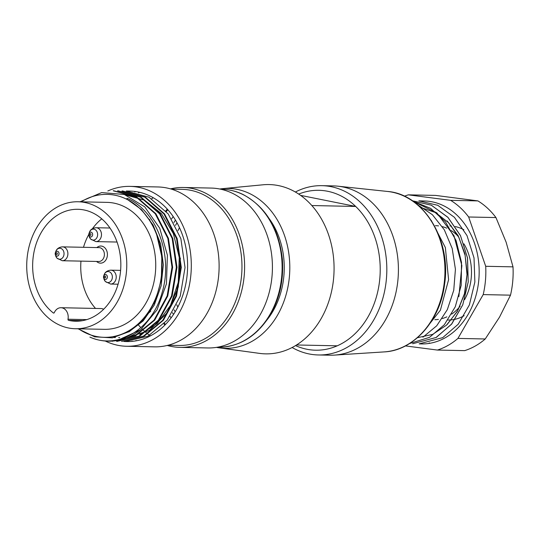 <?xml version="1.0" encoding="UTF-8"?>
<svg xmlns="http://www.w3.org/2000/svg" width="540" height="540" viewBox="0 0 540 540"><rect width="100%" height="100%" fill="white"/><g stroke="black" fill="none" stroke-linecap="round" stroke-linejoin="round"><path stroke-width="0.81" d="M165.456 324.506A79.022 62.248 91.2 0 1 164.538 323.325M166.313 211.565A79.022 62.248 91.2 0 1 167.846 209.743M175.493 225.369A72.907 57.429 91.2 0 1 177.039 222.831M175.19 311.81A72.907 57.429 91.2 0 1 174.116 309.893M75.424 328.738L104.395 329.339A63.497 50.017 -88.8 0 0 152.294 288.434A63.497 50.017 -88.8 0 0 107.035 202.372L78.064 201.764A63.497 50.017 91.2 0 1 126.758 266.294A63.497 50.017 91.2 0 1 75.424 328.738A63.497 50.017 91.2 0 1 30.173 242.676A63.497 50.017 91.2 0 1 78.064 201.764M81.162 201.832A71.496 56.322 91.2 0 1 126.272 199.037A71.496 56.322 91.2 0 1 156.742 234.941A71.496 56.322 91.2 0 1 144.194 317.574A71.496 56.322 91.2 0 1 78.523 328.799M127.271 198.362L126.272 199.037L127.271 198.362C157.005 211.181 173.158 255.629 162.243 292.12C152.456 329.13 118.341 350.069 89.883 337.102A75.256 59.285 91.2 0 0 108.162 341.179A75.256 59.285 91.2 0 0 140.738 329.684L117.356 340.49M156.742 234.941L161.858 256.851L161.345 279.619L155.399 301.01L144.349 318.829L129.465 331.513L112.361 337.851L94.669 336.818L78.084 328.793M79.994 201.805L101.655 192.584L124.328 194.495L144.72 206.847L159.732 228.218L167.4 255.191L166.435 283.838L157.046 309.845L140.738 329.684M113.866 190.809L136.694 196.958L155.864 213.739L168.453 238.376L172.645 267.327L167.758 295.988L154.703 320.146L135.419 335.975L112.293 341.267M118.213 190.85L141.028 197.08L160.205 213.759L172.787 238.457L176.999 267.334L172.145 296.035L159.064 320.166L139.779 336.103L117.254 341.327M122.56 190.944L145.409 197.181L164.525 213.867L177.167 238.552L181.305 267.422L176.513 296.116L163.397 320.247L144.153 336.157L121.601 341.435L143.424 336.137L162.769 320.288L175.858 296.062L180.704 267.408L176.546 238.653L163.971 213.955L144.774 197.154L121.946 190.984M125.327 341.456L147.886 336.251L167.191 320.2L180.259 296.096L185.031 267.509L180.866 238.633L168.203 213.901L149.02 197.222L126.286 191.038M116.64 341.267L139.138 336.089L158.355 320.207L171.497 296.082L176.344 267.32L172.166 238.451L159.631 213.86L140.481 197.134L117.599 190.85M112.293 341.246L134.744 335.954L154.069 320.105L167.15 295.92L172.004 267.192L167.832 238.397L155.23 213.732L136.094 196.972L113.252 190.809M127.771 191.086A75.256 59.285 91.2 0 1 129.877 191.079A75.256 59.285 91.2 0 1 187.583 267.557A75.256 59.285 91.2 0 1 126.745 341.57A75.256 59.285 91.2 0 1 123.869 341.415M107.831 190.978A79.96 62.991 91.2 0 1 129.978 186.381A79.96 62.991 91.2 0 1 151.301 191.592A79.96 62.991 91.2 0 1 190.053 281.421A79.96 62.991 91.2 0 1 126.65 346.268A79.96 62.991 91.2 0 1 105.273 341.03M129.978 186.381L157.788 186.955A79.96 62.991 91.2 0 1 179.111 192.173A79.96 62.991 91.2 0 1 217.863 282.002A79.96 62.991 91.2 0 1 154.46 346.849L126.65 346.268M132.516 341.327A79.96 62.991 91.2 0 1 132.057 341.098M134.791 191.95A79.96 62.991 91.2 0 1 135.635 191.558M136.62 340.726A78.084 61.506 91.2 0 1 135.986 340.436M138.456 192.841A78.084 61.506 91.2 0 1 139.712 192.335M171.329 189.122L182.081 189.344A78.084 61.506 91.2 0 1 202.905 194.441A78.084 61.506 91.2 0 1 240.746 282.15A78.084 61.506 91.2 0 1 178.835 345.472L168.082 345.249M150.377 335.887A78.084 61.506 91.2 0 1 141.892 328.718M140.879 327.679A78.084 61.506 91.2 0 1 138.402 324.918M151.673 198.781A78.084 61.506 91.2 0 1 153.252 197.735M170.498 188.879A79.96 62.991 91.2 0 1 183.283 187.488A79.96 62.991 91.2 0 1 204.606 192.706A79.96 62.991 91.2 0 1 243.358 282.528A79.96 62.991 91.2 0 1 179.955 347.375A79.96 62.991 91.2 0 1 167.245 345.458M183.283 187.488L211.093 188.069A79.96 62.991 91.2 0 1 232.416 193.279A79.96 62.991 91.2 0 1 271.168 283.109A79.96 62.991 91.2 0 1 207.765 347.956L179.955 347.375M164.876 325.1A79.96 62.991 91.2 0 1 163.971 323.946M165.767 210.931A79.96 62.991 91.2 0 1 167.285 209.122M125.321 194.832L144.673 200.259L161.447 213.671L173.394 233.665L179.253 257.479L178.274 282.326L170.525 305.282L157.234 323.561L139.847 334.651M127.359 337.561L149.411 330.446L167.339 312.647L178.281 287.01L180.38 258.066M128.911 331.844L143.107 320.963L154.244 305.12L161.123 285.802L163.337 264.829L160.637 243.938L153.09 225.018L141.514 209.594L126.799 199.051M54.047 312.957L53.291 312.944A0.938 0.743 -88.8 0 0 54.331 312.593A9.409 7.412 91.2 0 1 60.986 307.719A9.409 7.412 91.2 0 1 67.999 319.221A0.938 0.743 -88.8 0 0 68.58 320.355L82.613 320.645M103.653 309.251A9.409 7.412 -88.8 0 0 100.96 308.549L60.986 307.719M53.291 312.944A55.971 44.091 91.2 0 1 34.533 249.588A55.971 44.091 91.2 0 1 77.909 209.291A55.971 44.091 91.2 0 1 120.825 266.166A55.971 44.091 91.2 0 1 75.58 321.212A55.971 44.091 91.2 0 1 68.58 320.355M300.557 195.365L355.691 206.449A79.96 62.991 91.2 0 1 379.343 282.744A79.96 62.991 91.2 0 1 337.223 345.816A79.96 62.991 91.2 0 1 295.535 345.593M298.688 194.076A79.96 62.991 91.2 0 1 355.691 206.449L311.823 205.538M296.548 344.972L337.223 345.816M295.36 192.024A84.665 66.69 91.2 0 1 321.881 185.666A84.665 66.69 91.2 0 1 385.898 283.541A84.665 66.69 91.2 0 1 318.364 354.962A84.665 66.69 91.2 0 1 292.127 347.51M321.881 185.666L333.47 185.909A84.665 66.69 91.2 0 1 337.939 186.192A84.665 66.69 91.2 0 1 397.487 283.784A84.665 66.69 91.2 0 1 334.422 355.104A84.665 66.69 91.2 0 1 329.947 355.205L318.364 354.962M269.143 218.565A72.907 57.429 91.2 0 1 283.453 279.76A72.907 57.429 91.2 0 1 267.037 319.896M177.835 307.078A72.907 57.429 91.2 0 1 176.756 304.763M177.957 230.654A72.907 57.429 91.2 0 1 179.482 227.664M219.767 189.013A79.96 62.991 91.2 0 1 222.716 188.642A79.96 62.991 91.2 0 1 288.934 280.868A79.96 62.991 91.2 0 1 219.402 347.868A79.96 62.991 91.2 0 1 216.472 347.375M222.716 188.642L263.034 184.795A84.665 66.69 91.2 0 1 333.146 282.44A84.665 66.69 91.2 0 1 259.524 353.383L219.402 347.868M419.175 343.886L421.362 343.933A71.496 56.322 -88.8 0 0 445.392 337.675A71.496 56.322 -88.8 0 0 478.13 258.059A71.496 56.322 -88.8 0 0 424.332 200.975A71.496 56.322 -88.8 0 0 421.578 201.001M405.405 345.911L437.387 350.062A79.96 62.991 -88.8 0 0 457.933 338.411L485.231 338.978L499.541 317.108L510.502 295.164L483.199 294.597A79.96 62.991 -88.8 0 0 485.703 266.288L468.659 216.992A79.96 62.991 -88.8 0 0 450.617 200.333L408.308 194.846A79.96 62.991 -88.8 0 0 404.426 196.229M483.199 294.597L457.933 338.411M468.659 216.992L495.956 217.559A79.96 62.991 -88.8 0 0 477.913 200.9L450.617 200.333M510.502 295.164A79.96 62.991 -88.8 0 0 513 266.854L485.703 266.288M495.956 217.559L506.149 242.244L513 266.854M408.308 194.846L435.605 195.413L477.913 200.9M437.387 350.062L464.69 350.629A79.96 62.991 -88.8 0 0 485.231 338.978M429.955 343.278A75.256 59.285 91.2 0 1 429.199 342.9M435.416 225.666A47.034 37.051 91.2 0 1 438.521 225.896M442.355 226.645A47.034 37.051 91.2 0 1 446.688 228.15M451.332 230.621A47.034 37.051 91.2 0 1 458.406 236.527M463.928 243.844A47.034 37.051 91.2 0 1 464.596 299.632M460.114 306.275A47.034 37.051 91.2 0 1 451.649 314.125M446.857 316.845A47.034 37.051 91.2 0 1 442.274 318.56M438.392 319.403A47.034 37.051 91.2 0 1 434.842 319.714M436.232 337.487L451.595 324.061L462.746 304.844L468.234 281.934L467.458 257.884L460.445 235.528L447.889 217.262L431.278 205.207L412.358 200.759M419.175 343.852L442.739 337.615L458.21 324.23L469.388 304.898L474.869 282.008L474.026 257.945L466.992 235.562L454.41 217.303L437.758 205.294L418.844 200.86L424.332 200.975M412.655 343.75L436.138 337.48M417.44 337.709L432.695 334.375L446.445 325.195L457.522 311.195L464.751 293.402L467.208 273.604L464.927 253.76L458.123 235.629L447.174 220.961M420.599 207.441L435.55 212.585L448.733 222.831L458.953 237.587L465.129 255.427L467.006 274.658L464.481 293.679L457.589 310.851L447.08 324.635M412.513 200.86L431.393 205.227L447.93 217.391L460.478 235.622L467.546 257.951L468.214 281.921L462.767 304.844L451.67 324.108L436.192 337.365M413.485 201.542L436.846 212.868L453.992 235.778L461.862 265.586L458.865 296.602M422.483 332.87L440.397 310.183L448.598 279.7L445.351 247.516L431.251 220.401M422.928 337.203L436.698 325.816L447.329 309.629L453.749 290.264L455.423 269.278L452.196 248.468L444.319 229.797L432.412 214.731L417.548 204.701M409.57 343.535L429.53 337.338L444.326 324.763L455.281 306.76L461.214 285.282L461.504 262.366L456.077 240.536L445.46 221.879L430.643 208.352L413.249 201.38M148.939 312.815A55.971 44.091 -88.8 0 0 150.768 311.189M150.025 219.996A55.971 44.091 -88.8 0 0 148.365 218.619M101.77 218.849A55.971 44.091 -88.8 0 0 92.448 228.683M88.783 234.488A55.971 44.091 -88.8 0 0 83.498 247.3M80.966 261.124A55.971 44.091 -88.8 0 0 95.526 308.435M62.282 260.732A6.939 5.468 91.2 0 0 66.569 258.282A6.939 5.468 91.2 0 0 64.422 247.313A6.939 5.468 91.2 0 0 62.573 246.861L99.083 247.624A6.939 5.468 91.2 0 1 100.933 248.076A6.939 5.468 91.2 0 1 104.294 255.866A6.939 5.468 91.2 0 1 98.793 261.495L62.282 260.732L56.923 258.134L55.64 255.69A5.501 4.333 -88.8 0 0 62.984 257.297A5.501 4.333 -88.8 0 0 62.539 249.541A5.501 4.333 -88.8 0 0 56.423 250.189A5.501 4.333 -88.8 0 0 55.721 251.626L55.303 254.556L55.64 255.69M96.863 247.577A8.559 6.743 91.2 0 1 105.806 248.974A8.559 6.743 91.2 0 1 105.563 260.422A8.559 6.743 91.2 0 1 96.579 261.448M217.418 347.22L218.214 347.233A79.022 62.248 -88.8 0 0 280.874 283.149A79.022 62.248 -88.8 0 0 242.575 194.38A79.022 62.248 -88.8 0 0 221.501 189.223L220.705 189.209M173.171 216.554A79.022 62.248 -88.8 0 0 171.686 218.794M170.087 316.325A79.022 62.248 -88.8 0 0 171.065 317.918M173.502 314.469A76.201 60.021 91.2 0 1 172.476 312.687M173.954 222.521A76.201 60.021 91.2 0 1 175.46 220.104M67.999 319.221L86.819 319.613M337.939 186.192L387.511 191.457A80.419 63.349 91.2 0 1 444.076 284.155A80.419 63.349 91.2 0 1 384.176 351.905L334.422 355.104M449.901 225.97A47.034 37.051 91.2 0 1 451.555 226.051M455.274 226.577A47.034 37.051 91.2 0 1 463.874 229.77M464.157 315.671A47.034 37.051 91.2 0 1 447.944 320.018M105.516 277.587A0.925 0.729 -88.8 0 0 105.104 276.089A0.925 0.729 -88.8 0 0 104.281 277.303A0.925 0.729 -88.8 0 0 105.516 277.587M90.781 235.143A0.925 0.729 -88.8 0 0 90.369 233.638A0.925 0.729 -88.8 0 0 89.546 234.86A0.925 0.729 -88.8 0 0 90.781 235.143M57.186 254.273A0.925 0.729 -88.8 0 0 56.774 252.767A0.925 0.729 -88.8 0 0 55.951 253.989A0.925 0.729 -88.8 0 0 57.186 254.273M106.907 278.586A2.444 1.924 91.2 0 1 103.714 278.093A2.444 1.924 91.2 0 1 103.599 276.325A2.444 1.924 91.2 0 1 103.991 275.427A2.444 1.924 91.2 0 1 106.704 275.137A2.444 1.924 91.2 0 1 106.907 278.586M92.165 236.135A2.444 1.924 91.2 0 1 88.972 235.649A2.444 1.924 91.2 0 1 88.864 233.874A2.444 1.924 91.2 0 1 89.249 232.976A2.444 1.924 91.2 0 1 91.969 232.693A2.444 1.924 91.2 0 1 92.165 236.135M58.57 255.265A2.444 1.924 91.2 0 1 55.384 254.779A2.444 1.924 91.2 0 1 55.269 253.01A2.444 1.924 91.2 0 1 55.654 252.106A2.444 1.924 91.2 0 1 58.374 251.822A2.444 1.924 91.2 0 1 58.57 255.265M104.753 273.503A5.501 4.333 -88.8 0 0 104.051 274.941L103.673 276.062L103.97 279.011A5.501 4.333 -88.8 0 0 111.314 280.611A5.501 4.333 -88.8 0 0 110.869 272.862A5.501 4.333 -88.8 0 0 104.753 273.503M90.018 231.059A5.501 4.333 -88.8 0 0 89.316 232.49L88.897 235.427L89.228 236.56A5.501 4.333 -88.8 0 0 96.579 238.16A5.501 4.333 -88.8 0 0 96.127 230.411A5.501 4.333 -88.8 0 0 90.018 231.059M120.616 270.378L110.903 270.175A6.939 5.468 91.2 0 1 112.752 270.628A6.939 5.468 91.2 0 1 114.899 281.597A6.939 5.468 91.2 0 1 110.619 284.054L105.253 281.455L103.97 279.011M109.964 228.015L96.167 227.732A6.939 5.468 91.2 0 1 98.017 228.184A6.939 5.468 91.2 0 1 100.157 239.146A6.939 5.468 91.2 0 1 95.877 241.603L90.517 239.004L89.228 236.56M221.501 189.223C228.933 189.392 236.095 191.147 243 194.474C265.869 206.867 278.998 228.521 282.386 259.45C283.885 280.962 279.322 300.287 268.691 317.419C255.555 337.095 238.727 347.038 218.214 347.233M129.877 191.079L126.286 191.005M118.213 190.836L117.599 190.829M113.866 190.748L113.252 190.735M126.745 341.57L125.327 341.537M117.254 341.368L116.64 341.354M108.567 341.185L108.162 341.179M114.325 337.547L115.385 337.568M118.672 337.635L119.725 337.655M123.019 337.723L124.072 337.75M387.511 191.457C423.596 194.076 451.474 239.909 444.596 284.087C440.303 320.571 413.815 350.636 384.176 351.905M110.903 270.175C106.387 270.466 104.726 273.362 104.841 273.334L104.051 274.941M96.167 227.732C91.645 228.022 89.991 230.911 90.099 230.884L89.316 232.49M62.573 246.861C58.05 247.151 56.396 250.047 56.511 250.02L55.721 251.626M118.085 284.209L110.619 284.054M117.052 242.042L95.877 241.603"/></g></svg>
